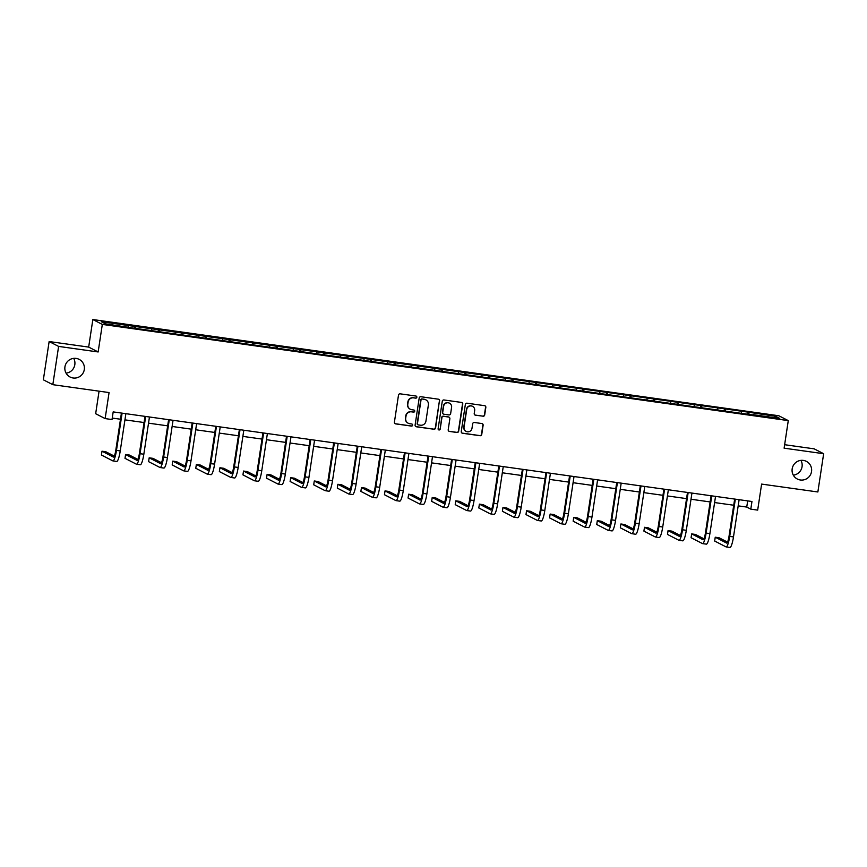 <?xml version="1.0" encoding="UTF-8"?>
<svg xmlns="http://www.w3.org/2000/svg" width="867" height="867" viewBox="0 0 867 867"><rect width="100%" height="100%" fill="white"/><g stroke="black" fill="none" stroke-linecap="round" stroke-linejoin="round"><path stroke-width="1.3" d="M792.178 468.841A9.927 9.754 117.2 0 0 797.326 479.028A9.927 9.754 117.2 0 0 811.534 471.55A9.927 9.754 117.2 0 0 806.397 461.374A9.927 9.754 117.2 0 0 792.178 468.841M793.316 475.159A9.927 9.754 117.2 0 0 800.924 460.366M64.938 366.839A9.927 9.754 117.2 0 0 70.086 377.026A9.927 9.754 117.2 0 0 84.294 369.559A9.927 9.754 117.2 0 0 79.157 359.372A9.927 9.754 117.2 0 0 64.938 366.839M66.076 373.157A9.927 9.754 117.2 0 0 73.684 358.364M416.854 397.238A1.062 1.051 117.2 0 0 415.976 396.046L400.207 393.835A1.517 1.496 117.2 0 0 398.495 395.124L394.409 422.175A1.517 1.496 117.2 0 0 395.666 423.876L411.435 426.087A1.062 1.051 117.2 0 0 412.074 424.093A1.062 1.051 117.2 0 0 411.749 423.985L409.712 423.703A4.866 4.79 117.2 0 1 405.691 418.23L406.027 415.976A4.866 4.79 117.2 0 1 411.5 411.836L413.548 412.118A1.062 1.051 117.2 0 0 414.188 410.124A1.062 1.051 117.2 0 0 413.862 410.015L411.825 409.733A4.866 4.79 117.2 0 1 407.804 404.26L408.14 402.006A4.866 4.79 117.2 0 1 413.613 397.855L415.661 398.148A1.062 1.051 117.2 0 0 416.854 397.238M410.319 409.257L410.069 409.126A4.866 4.79 117.2 0 1 407.544 404.12L407.88 401.876A4.866 4.79 117.2 0 1 413.364 397.725L415.401 398.018A1.062 1.051 117.2 0 0 416.171 396.089M395.07 423.66A1.517 1.496 117.2 0 0 395.406 423.746L411.175 425.957A1.062 1.051 117.2 0 0 411.944 424.039M408.205 423.226L407.956 423.096A4.866 4.79 117.2 0 1 405.431 418.1L405.767 415.846A4.866 4.79 117.2 0 1 411.251 411.706L413.288 411.988A1.062 1.051 117.2 0 0 414.058 410.058M52.822 384.677L43.35 379.811L49.137 341.544L58.609 346.41L52.822 384.677L109.069 392.567L105.135 418.588L112.016 419.552L113.176 411.901L751.96 501.494L750.8 509.146L757.682 510.11L761.616 484.089L817.863 491.979L823.65 453.712L814.178 448.846L784.635 444.706M482.973 416.258A1.517 1.496 117.2 0 0 484.686 414.968L485.834 407.371A1.517 1.496 117.2 0 0 484.577 405.669L467.064 403.209A1.517 1.496 117.2 0 0 465.351 404.499L461.266 431.549A1.517 1.496 117.2 0 0 462.523 433.262L480.036 435.711A1.517 1.496 117.2 0 0 481.749 434.421L483.125 425.253A1.517 1.496 117.2 0 0 481.868 423.54L474.379 422.489A1.517 1.496 117.2 0 0 472.667 423.79L471.984 428.331A4.075 3.999 117.2 0 1 466.153 431.398A4.075 3.999 117.2 0 1 464.04 427.214L466.728 409.419A4.075 3.999 117.2 0 1 472.558 406.352A4.075 3.999 117.2 0 1 474.672 410.524L474.227 413.494A1.517 1.496 117.2 0 0 475.484 415.206L482.713 416.127A1.517 1.496 117.2 0 0 484.425 414.827L485.574 407.241A1.517 1.496 117.2 0 0 484.913 405.756M58.609 346.41L98.155 351.959L102.317 324.41L788.276 420.614L784.115 448.174L823.65 453.712M439.677 400.901A1.517 1.496 117.2 0 0 438.42 399.188L420.907 396.739A1.517 1.496 117.2 0 0 419.195 398.029L415.109 425.068A1.517 1.496 117.2 0 0 416.366 426.781L433.879 429.241A1.517 1.496 117.2 0 0 435.592 427.951L439.428 400.771A1.517 1.496 117.2 0 0 438.756 399.286M443.991 399.969L461.504 402.429A1.517 1.496 117.2 0 1 462.761 404.141L458.665 431.181A1.517 1.496 117.2 0 1 456.952 432.481L449.464 431.43A1.517 1.496 117.2 0 1 448.206 429.718L449.865 418.75A1.517 1.496 117.2 0 0 448.607 417.038L443.633 416.344A1.517 1.496 117.2 0 0 441.921 417.634L440.198 429.057A1.062 1.051 117.2 0 1 438.669 429.859A1.062 1.051 117.2 0 1 438.117 428.764L442.278 401.269A1.517 1.496 117.2 0 1 443.991 399.969M752.881 414.957L133.041 328.029L105.427 323.835L101.374 321.755L748.08 412.139L775.694 416.333L779.747 418.403L752.979 414.654M102.317 324.41L92.845 319.544L778.804 415.748L788.276 420.614M741.404 413.028L741.372 411.511M725.376 411.099L725.354 409.267M717.811 409.723L717.789 408.205M701.793 407.793L701.761 405.962M694.229 406.417L694.207 404.9M678.2 404.488L678.178 402.656M670.646 403.101L670.614 401.594M654.618 401.183L654.596 399.34M647.053 399.795L647.031 398.278M631.035 397.866L631.003 396.035M623.471 396.49L623.449 394.973M607.442 394.561L607.42 392.729M599.877 393.185L599.856 391.667M583.859 391.255L583.838 389.424M576.295 389.868L576.273 388.362M560.277 387.95L560.245 386.108M552.712 386.563L552.691 385.046M536.684 384.634L536.662 382.802M529.119 383.257L529.098 381.74M513.101 381.328L513.08 379.497M505.537 379.952L505.515 378.435M489.519 378.023L489.487 376.191M481.954 376.636L481.933 375.129M465.926 374.717L465.904 372.875M458.361 373.33L458.34 371.813M442.343 371.401L442.322 369.57M434.779 370.025L434.757 368.508M418.761 368.096L418.728 366.264M411.196 366.719L411.175 365.202M395.168 364.79L395.146 362.959M387.603 363.403L387.582 361.897M371.585 361.485L371.564 359.642M364.021 360.098L363.999 358.58M348.003 358.169L347.97 356.337M340.438 356.792L340.417 355.275M324.41 354.863L324.388 353.032M316.845 353.487L316.823 351.969M300.827 351.558L300.795 349.726M293.263 350.17L293.241 348.664M277.245 348.252L277.212 346.41M269.68 346.865L269.659 345.348M253.652 344.936L253.63 343.104M246.087 343.56L246.065 342.042M230.069 341.631L230.037 339.799M222.505 340.254L222.483 338.737M206.487 338.325L206.454 336.494M198.922 336.949L198.901 335.431M182.894 335.02L182.872 333.177M175.329 333.632L175.307 332.115M159.311 331.703L159.279 329.872M151.747 330.327L151.725 328.81M135.729 328.398L135.696 326.566M128.164 327.022L128.143 325.504M99.066 391.169L95.663 413.722L105.135 418.588M98.155 351.959L88.672 347.093L49.137 341.544M88.672 347.093L92.845 319.544M738.185 505.862L746.747 507.065L750.8 509.146M112.233 418.067L120.491 419.227M124.946 419.856L144.074 422.532M148.528 423.161L167.656 425.838M172.121 426.466L191.249 429.154M195.704 429.772L214.832 432.46M219.286 433.088L238.425 435.765M242.879 436.394L262.007 439.07M266.462 439.699L285.59 442.387M290.044 443.004L309.183 445.692M313.637 446.321L332.765 448.998M337.22 449.626L356.348 452.303M360.802 452.932L379.941 455.619M384.395 456.237L403.523 458.925M407.978 459.553L427.106 462.23M431.56 462.859L450.699 465.536M455.153 466.164L474.282 468.852M478.736 469.47L497.864 472.157M502.318 472.786L521.457 475.463M525.911 476.091L545.04 478.768M549.494 479.397L568.622 482.085M573.076 482.702L592.215 485.39M596.669 486.019L615.798 488.695M620.252 489.324L639.38 492.001M643.834 492.629L662.973 495.317M667.427 495.935L686.556 498.623M691.01 499.251L710.138 501.928M714.592 502.557L733.731 505.233M747.679 500.898L746.747 507.065M748.969 414.415L748.936 412.573M775.694 416.333L774.339 417.656M134.526 328.235L134.84 326.122M158.108 331.541L158.423 329.427M181.691 334.846L182.016 332.744M205.284 338.152L205.598 336.049M228.866 341.468L229.181 339.355M252.449 344.773L252.774 342.66M276.042 348.079L276.356 345.976M299.624 351.384L299.939 349.282M323.207 354.701L323.532 352.587M346.8 358.006L347.114 355.893M370.382 361.311L370.697 359.209M393.965 364.617L394.29 362.514M417.558 367.933L417.872 365.82M441.14 371.239L441.455 369.125M464.723 374.544L465.048 372.442M488.316 377.849L488.63 375.747M511.898 381.166L512.213 379.052M535.481 384.471L535.806 382.358M559.074 387.777L559.388 385.674M582.657 391.082L582.971 388.98M606.239 394.398L606.564 392.285M629.832 397.704L630.146 395.59M653.415 401.009L653.729 398.907M676.997 404.315L677.322 402.212M700.59 407.631L700.904 405.518M724.173 410.936L724.487 408.823M747.755 414.242L748.08 412.139M415.77 426.564A1.517 1.496 117.2 0 0 416.106 426.651L433.619 429.111A1.517 1.496 117.2 0 0 435.332 427.81L439.428 400.771M422.229 399.069A1.062 1.051 117.2 0 0 421.026 399.969L417.439 423.714A1.062 1.051 117.2 0 0 418.317 424.906L420.473 425.209A4.866 4.79 117.2 0 0 425.946 421.069L428.396 404.846A4.866 4.79 117.2 0 0 424.375 399.373L421.969 398.939A1.062 1.051 117.2 0 0 420.766 399.839L421.026 399.969M417.992 424.808L417.731 424.678A1.062 1.051 117.2 0 1 417.179 423.584L420.766 399.839M425.87 399.85L425.621 399.709A4.866 4.79 117.2 0 0 424.126 399.243L424.375 399.373M421.969 398.939L424.126 399.243M448.868 431.202A1.517 1.496 117.2 0 0 449.204 431.289L456.703 432.34A1.517 1.496 117.2 0 0 458.415 431.051L462.501 404.011A1.517 1.496 117.2 0 0 461.84 402.516M449.073 417.19L448.813 417.049A1.517 1.496 117.2 0 0 448.347 416.908L443.373 416.203A1.517 1.496 117.2 0 0 441.671 417.504L440.198 429.057M438.55 429.783A1.062 1.051 117.2 0 0 439.937 428.916M451.588 407.371A4.075 3.999 117.2 0 0 449.474 403.188A4.075 3.999 117.2 0 0 443.644 406.255L442.69 412.529A1.517 1.496 117.2 0 0 443.947 414.231L448.922 414.935A1.517 1.496 117.2 0 0 450.634 413.635L451.588 407.371M449.474 403.188L449.214 403.057A4.075 3.999 117.2 0 0 443.384 406.124L443.644 406.255M443.481 414.09L443.232 413.96A1.517 1.496 117.2 0 1 442.441 412.399L443.384 406.124M474.888 414.99A1.517 1.496 117.2 0 0 475.224 415.076L482.713 416.127M472.558 406.352L472.309 406.222A4.075 3.999 117.2 0 0 466.479 409.278L466.728 409.419M466.153 431.398L465.893 431.267A4.075 3.999 117.2 0 1 463.78 427.084L466.479 409.278M461.927 433.034A1.517 1.496 117.2 0 0 462.263 433.121L479.776 435.581A1.517 1.496 117.2 0 0 481.488 434.291L482.876 425.123A1.517 1.496 117.2 0 0 482.215 423.638M114.303 456.107L105.785 451.74L102.003 451.208L101.428 455.034L112.808 460.876A11.629 2.048 -82 0 0 112.927 460.919A11.629 2.048 -82 0 0 116.471 450.385L122.095 413.158M116.59 461.407A11.629 2.048 -82 0 0 116.709 461.45A11.629 2.048 -82 0 0 120.242 450.916L125.878 413.678M121.423 413.06L115.831 450.06A7.749 1.366 98 0 1 113.469 457.082A7.749 1.366 98 0 1 113.393 457.05L102.003 451.208M137.886 459.423L129.367 455.045L125.585 454.514L125.011 458.34L136.401 464.192A11.629 2.048 -82 0 0 136.52 464.224A11.629 2.048 -82 0 0 140.053 453.701L145.689 416.463M140.172 464.723A11.629 2.048 -82 0 0 140.291 464.755A11.629 2.048 -82 0 0 143.835 454.221L149.46 416.994M145.006 416.366L139.414 453.365A7.749 1.366 98 0 1 137.051 460.388A7.749 1.366 98 0 1 136.975 460.366L125.585 454.514M161.479 462.729L152.96 458.35L149.178 457.819L148.593 461.645L159.983 467.497A11.629 2.048 -82 0 0 160.102 467.541A11.629 2.048 -82 0 0 163.635 457.007L169.271 419.769M163.765 468.028A11.629 2.048 -82 0 0 163.885 468.061A11.629 2.048 -82 0 0 167.418 457.538L173.053 420.3M168.599 419.671L162.996 456.671A7.749 1.366 98 0 1 160.644 463.693A7.749 1.366 98 0 1 160.558 463.672L149.178 457.819M185.061 466.034L176.543 461.656L172.761 461.125L172.186 464.95L183.566 470.803A11.629 2.048 -82 0 0 183.685 470.846A11.629 2.048 -82 0 0 187.229 460.312L192.853 423.074M187.348 471.334A11.629 2.048 -82 0 0 187.467 471.377A11.629 2.048 -82 0 0 191 460.843L196.636 423.605M192.181 422.988L186.589 459.987A7.749 1.366 98 0 1 184.227 467.01A7.749 1.366 98 0 1 184.151 466.977L172.761 461.125M208.644 469.34L200.125 464.972L196.354 464.441L195.769 468.267L207.159 474.108A11.629 2.048 -82 0 0 207.278 474.151A11.629 2.048 -82 0 0 210.811 463.617L216.447 426.391M210.93 474.639A11.629 2.048 -82 0 0 211.049 474.683A11.629 2.048 -82 0 0 214.593 464.148L220.218 426.911M215.764 426.293L210.172 463.292A7.749 1.366 98 0 1 207.809 470.315A7.749 1.366 98 0 1 207.733 470.282L196.354 464.441M232.237 472.656L223.719 468.278L219.936 467.747L219.351 471.572L230.741 477.424A11.629 2.048 -82 0 0 230.86 477.457A11.629 2.048 -82 0 0 234.393 466.923L240.029 429.696M234.524 477.955A11.629 2.048 -82 0 0 234.643 477.988A11.629 2.048 -82 0 0 238.176 467.454L243.811 430.227M239.357 429.598L233.754 466.598A7.749 1.366 98 0 1 231.402 473.62A7.749 1.366 98 0 1 231.316 473.599L219.936 467.747M255.819 475.961L247.301 471.583L243.519 471.052L242.944 474.878L254.324 480.73A11.629 2.048 -82 0 0 254.443 480.773A11.629 2.048 -82 0 0 257.987 470.239L263.611 433.001M258.106 481.261A11.629 2.048 -82 0 0 258.225 481.293A11.629 2.048 -82 0 0 261.758 470.77L267.394 433.533M262.939 432.904L257.347 469.903A7.749 1.366 98 0 1 254.985 476.926A7.749 1.366 98 0 1 254.909 476.904L243.519 471.052M279.402 479.267L270.883 474.888L267.112 474.357L266.527 478.183L277.917 484.035A11.629 2.048 -82 0 0 278.036 484.079A11.629 2.048 -82 0 0 281.569 473.545L287.205 436.307M281.688 484.566A11.629 2.048 -82 0 0 281.808 484.61A11.629 2.048 -82 0 0 285.351 474.076L290.976 436.838M286.522 436.22L280.93 473.219A7.749 1.366 98 0 1 278.567 480.231A7.749 1.366 98 0 1 278.491 480.21L267.112 474.357M302.995 482.572L294.477 478.205L290.694 477.674L290.109 481.499L301.499 487.341A11.629 2.048 -82 0 0 301.618 487.384A11.629 2.048 -82 0 0 305.151 476.85L310.787 439.623M305.282 487.872A11.629 2.048 -82 0 0 305.401 487.915A11.629 2.048 -82 0 0 308.934 477.381L314.569 440.143M310.115 439.526L304.512 476.525A7.749 1.366 98 0 1 302.16 483.548A7.749 1.366 98 0 1 302.074 483.515L290.694 477.674M326.577 485.888L318.059 481.51L314.277 480.979L313.702 484.805L325.082 490.657A11.629 2.048 -82 0 0 325.201 490.689A11.629 2.048 -82 0 0 328.745 480.155L334.369 442.929M328.864 491.188A11.629 2.048 -82 0 0 328.983 491.221A11.629 2.048 -82 0 0 332.516 480.686L338.152 443.46M333.697 442.831L328.105 479.83A7.749 1.366 98 0 1 325.743 486.853A7.749 1.366 98 0 1 325.667 486.831L314.277 480.979M350.16 489.194L341.641 484.816L337.87 484.285L337.285 488.11L348.675 493.962A11.629 2.048 -82 0 0 348.794 494.006A11.629 2.048 -82 0 0 352.327 483.472L357.963 446.234M352.446 494.493A11.629 2.048 -82 0 0 352.576 494.526A11.629 2.048 -82 0 0 356.109 484.003L361.734 446.765M357.28 446.137L351.688 483.136A7.749 1.366 98 0 1 349.325 490.158A7.749 1.366 98 0 1 349.249 490.137L337.87 484.285M373.753 492.499L365.235 488.121L361.452 487.59L360.878 491.416L372.257 497.268A11.629 2.048 -82 0 0 372.377 497.311A11.629 2.048 -82 0 0 375.91 486.777L381.545 449.54M376.04 497.799A11.629 2.048 -82 0 0 376.159 497.842A11.629 2.048 -82 0 0 379.692 487.308L385.327 450.071M380.873 449.453L375.27 486.452A7.749 1.366 98 0 1 372.918 493.464A7.749 1.366 98 0 1 372.832 493.442L361.452 487.59M397.335 495.805L388.817 491.437L385.035 490.906L384.46 494.732L395.84 500.573A11.629 2.048 -82 0 0 395.959 500.617A11.629 2.048 -82 0 0 399.503 490.083L405.127 452.856M399.622 501.104A11.629 2.048 -82 0 0 399.741 501.148A11.629 2.048 -82 0 0 403.285 490.614L408.91 453.376M404.455 452.758L398.863 489.757A7.749 1.366 98 0 1 396.501 496.78A7.749 1.366 98 0 1 396.425 496.748L385.035 490.906M420.918 499.121L412.399 494.743L408.628 494.212L408.043 498.037L419.433 503.89A11.629 2.048 -82 0 0 419.552 503.922A11.629 2.048 -82 0 0 423.085 493.388L428.721 456.161M423.204 504.421A11.629 2.048 -82 0 0 423.334 504.453A11.629 2.048 -82 0 0 426.867 493.919L432.492 456.692M428.038 456.064L422.446 493.063A7.749 1.366 98 0 1 420.083 500.086A7.749 1.366 98 0 1 420.007 500.064L408.628 494.212M444.511 502.427L435.993 498.048L432.21 497.517L431.636 501.343L443.015 507.195A11.629 2.048 -82 0 0 443.135 507.228A11.629 2.048 -82 0 0 446.668 496.704L452.303 459.467M446.798 507.726A11.629 2.048 -82 0 0 446.917 507.759A11.629 2.048 -82 0 0 450.45 497.235L456.085 459.998M451.631 459.369L446.028 496.368A7.749 1.366 98 0 1 443.676 503.391A7.749 1.366 98 0 1 443.59 503.369L432.21 497.517M468.093 505.732L459.575 501.354L455.793 500.823L455.218 504.648L466.598 510.5A11.629 2.048 -82 0 0 466.717 510.544A11.629 2.048 -82 0 0 470.261 500.01L475.885 462.772M470.38 511.031A11.629 2.048 -82 0 0 470.499 511.075A11.629 2.048 -82 0 0 474.043 500.541L479.668 463.303M475.214 462.685L469.621 499.685A7.749 1.366 98 0 1 467.259 506.696A7.749 1.366 98 0 1 467.183 506.675L455.793 500.823M491.676 509.037L483.157 504.67L479.386 504.139L478.801 507.964L490.191 513.806A11.629 2.048 -82 0 0 490.31 513.849A11.629 2.048 -82 0 0 493.843 503.315L499.479 466.088M493.962 514.337A11.629 2.048 -82 0 0 494.092 514.38A11.629 2.048 -82 0 0 497.625 503.846L503.25 466.609M498.796 465.991L493.204 502.99A7.749 1.366 98 0 1 490.841 510.013A7.749 1.366 98 0 1 490.765 509.98L479.386 504.139M515.269 512.354L506.751 507.975L502.968 507.444L502.394 511.27L513.773 517.122A11.629 2.048 -82 0 0 513.893 517.155A11.629 2.048 -82 0 0 517.426 506.621L523.061 469.394M517.556 517.653A11.629 2.048 -82 0 0 517.675 517.686A11.629 2.048 -82 0 0 521.208 507.152L526.843 469.925M522.389 469.296L516.786 506.295A7.749 1.366 98 0 1 514.434 513.318A7.749 1.366 98 0 1 514.348 513.297L502.968 507.444M538.851 515.659L530.333 511.281L526.551 510.75L525.976 514.575L537.356 520.428A11.629 2.048 -82 0 0 537.475 520.46A11.629 2.048 -82 0 0 541.019 509.937L546.644 472.699M541.138 520.959A11.629 2.048 -82 0 0 541.257 520.991A11.629 2.048 -82 0 0 544.801 510.468L550.426 473.23M545.972 472.602L540.379 509.601A7.749 1.366 98 0 1 538.017 516.624A7.749 1.366 98 0 1 537.941 516.602L526.551 510.75M562.434 518.965L553.915 514.586L550.144 514.055L549.559 517.881L560.949 523.733A11.629 2.048 -82 0 0 561.068 523.776A11.629 2.048 -82 0 0 564.601 513.242L570.237 476.005M564.72 524.264A11.629 2.048 -82 0 0 564.851 524.307A11.629 2.048 -82 0 0 568.384 513.773L574.019 476.536M569.554 475.907L563.962 512.917A7.749 1.366 98 0 1 561.61 519.929A7.749 1.366 98 0 1 561.523 519.907L550.144 514.055M586.027 522.27L577.509 517.902L573.726 517.371L573.152 521.197L584.531 527.038A11.629 2.048 -82 0 0 584.651 527.082A11.629 2.048 -82 0 0 588.184 516.548L593.819 479.31M588.314 527.57A11.629 2.048 -82 0 0 588.433 527.613A11.629 2.048 -82 0 0 591.966 517.079L597.601 479.841M593.147 479.223L587.544 516.223A7.749 1.366 98 0 1 585.192 523.245A7.749 1.366 98 0 1 585.106 523.213L573.726 517.371M609.609 525.586L601.091 521.208L597.309 520.677L596.734 524.502L608.114 530.355A11.629 2.048 -82 0 0 608.244 530.387A11.629 2.048 -82 0 0 611.777 519.853L617.402 482.626M611.896 530.886A11.629 2.048 -82 0 0 612.015 530.918A11.629 2.048 -82 0 0 615.559 520.384L621.184 483.157M616.73 482.529L611.137 519.528A7.749 1.366 98 0 1 608.775 526.551A7.749 1.366 98 0 1 608.699 526.529L597.309 520.677M633.203 528.892L624.673 524.513L620.902 523.982L620.317 527.808L631.707 533.66A11.629 2.048 -82 0 0 631.826 533.693A11.629 2.048 -82 0 0 635.359 523.169L640.995 485.932M635.478 534.191A11.629 2.048 -82 0 0 635.609 534.224A11.629 2.048 -82 0 0 639.142 523.701L644.777 486.463M640.312 485.834L634.72 522.834A7.749 1.366 98 0 1 632.368 529.856A7.749 1.366 98 0 1 632.281 529.835L620.902 523.982M656.785 532.197L648.267 527.819L644.484 527.288L643.91 531.113L655.289 536.966A11.629 2.048 -82 0 0 655.409 537.009A11.629 2.048 -82 0 0 658.953 526.475L664.577 489.237M659.072 537.497A11.629 2.048 -82 0 0 659.191 537.54A11.629 2.048 -82 0 0 662.724 527.006L668.359 489.768M663.905 489.14L658.302 526.15A7.749 1.366 98 0 1 655.951 533.162A7.749 1.366 98 0 1 655.864 533.14L644.484 527.288M680.367 535.503L671.849 531.124L668.067 530.604L667.492 534.43L678.872 540.271A11.629 2.048 -82 0 0 679.002 540.314A11.629 2.048 -82 0 0 682.535 529.78L688.16 492.543M682.654 540.802A11.629 2.048 -82 0 0 682.773 540.845A11.629 2.048 -82 0 0 686.317 530.311L691.942 493.074M687.488 492.456L681.896 529.455A7.749 1.366 98 0 1 679.533 536.478A7.749 1.366 98 0 1 679.457 536.445L668.067 530.604M703.961 538.819L695.432 534.44L691.66 533.909L691.075 537.735L702.465 543.587A11.629 2.048 -82 0 0 702.584 543.62A11.629 2.048 -82 0 0 706.117 533.086L711.753 495.859M706.247 544.118A11.629 2.048 -82 0 0 706.367 544.151A11.629 2.048 -82 0 0 709.9 533.617L715.535 496.39M711.07 495.761L705.478 532.761A7.749 1.366 98 0 1 703.126 539.783A7.749 1.366 98 0 1 703.039 539.762L691.66 533.909M727.543 542.124L719.025 537.746L715.242 537.215L714.668 541.041L726.047 546.893A11.629 2.048 -82 0 0 726.167 546.925A11.629 2.048 -82 0 0 729.711 536.402L735.335 499.164M729.83 547.424A11.629 2.048 -82 0 0 729.949 547.456A11.629 2.048 -82 0 0 733.482 536.933L739.117 499.695M734.663 499.067L729.06 536.066A7.749 1.366 98 0 1 726.709 543.089A7.749 1.366 98 0 1 726.622 543.067L715.242 537.215M116.471 450.385L120.242 450.916M140.053 453.701L143.835 454.221M163.635 457.007L167.418 457.538M187.229 460.312L191 460.843M210.811 463.617L214.593 464.148M234.393 466.923L238.176 467.454M257.987 470.239L261.758 470.77M281.569 473.545L285.351 474.076M305.151 476.85L308.934 477.381M328.745 480.155L332.516 480.686M352.327 483.472L356.109 484.003M375.91 486.777L379.692 487.308M399.503 490.083L403.285 490.614M423.085 493.388L426.867 493.919M446.668 496.704L450.45 497.235M470.261 500.01L474.043 500.541M493.843 503.315L497.625 503.846M517.426 506.621L521.208 507.152M541.019 509.937L544.801 510.468M564.601 513.242L568.384 513.773M588.184 516.548L591.966 517.079M611.777 519.853L615.559 520.384M635.359 523.169L639.142 523.701M658.953 526.475L662.724 527.006M682.535 529.78L686.317 530.311M706.117 533.086L709.9 533.617M729.711 536.402L733.482 536.933M112.927 460.919L116.709 461.45M136.52 464.224L140.291 464.755M160.102 467.541L163.885 468.061M183.685 470.846L187.467 471.377M207.278 474.151L211.049 474.683M230.86 477.457L234.643 477.988M254.443 480.773L258.225 481.293M278.036 484.079L281.808 484.61M301.618 487.384L305.401 487.915M325.201 490.689L328.983 491.221M348.794 494.006L352.576 494.526M372.377 497.311L376.159 497.842M395.959 500.617L399.741 501.148M419.552 503.922L423.334 504.453M443.135 507.228L446.917 507.759M466.717 510.544L470.499 511.075M490.31 513.849L494.092 514.38M513.893 517.155L517.675 517.686M537.475 520.46L541.257 520.991M561.068 523.776L564.851 524.307M584.651 527.082L588.433 527.613M608.244 530.387L612.015 530.918M631.826 533.693L635.609 534.224M655.409 537.009L659.191 537.54M679.002 540.314L682.773 540.845M702.584 543.62L706.367 544.151M726.167 546.925L729.949 547.456"/></g></svg>
